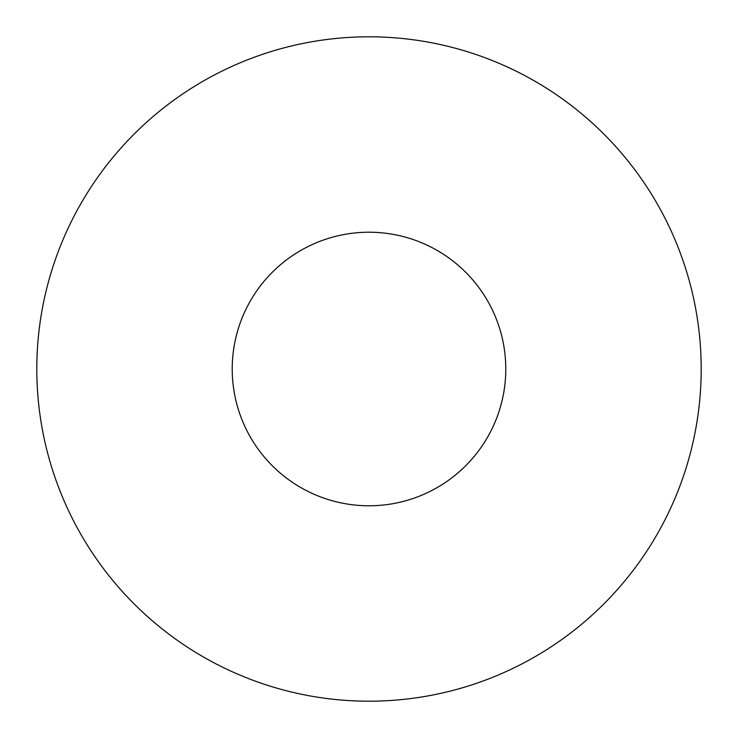 <?xml version="1.0" encoding="UTF-8"?>
<svg xmlns="http://www.w3.org/2000/svg" width="738" height="738" viewBox="0 0 738 738"><rect width="100%" height="100%" fill="white"/><g stroke="black" fill="none" stroke-linecap="round" stroke-linejoin="round"><path stroke-width="1.11" d="M528.26 77.472A332.192 332.192 0 0 1 660.528 528.26A332.192 332.192 0 0 1 209.74 660.528A332.192 332.192 0 0 1 77.472 209.74A332.192 332.192 0 0 1 528.26 77.472M303.419 489.036A136.788 136.788 0 0 1 248.964 303.419A136.788 136.788 0 0 1 434.581 248.964A136.788 136.788 0 0 1 489.036 434.581A136.788 136.788 0 0 1 303.419 489.036"/></g></svg>

